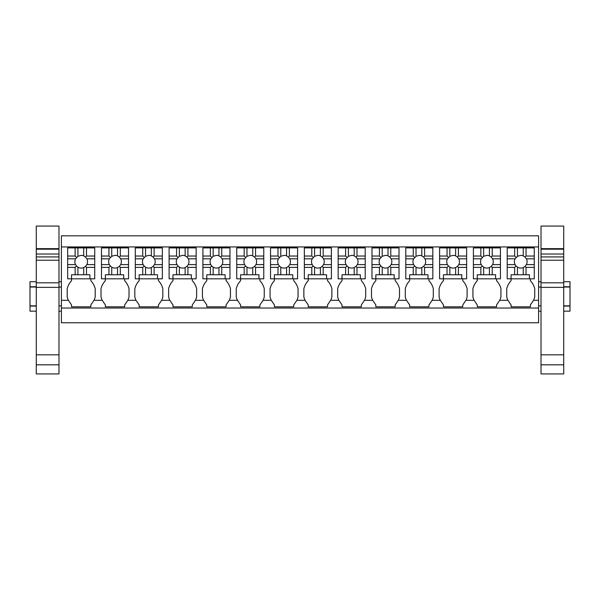 <?xml version="1.0" encoding="UTF-8"?>
<svg xmlns="http://www.w3.org/2000/svg" width="600" height="600" viewBox="0 0 600 600"><rect width="100%" height="100%" fill="white"/><g stroke="black" fill="none" stroke-linecap="round" stroke-linejoin="round"><path stroke-width="0.9" d="M61.395 246.93L61.395 235.822L538.605 235.822L538.605 300.308L533.543 300.308L530.393 304.897L530.393 306.825L511.072 306.825L511.072 304.897L507.923 300.308L499.732 300.308L496.582 304.897L496.582 306.825L477.263 306.825L477.263 304.897L474.112 300.308L465.923 300.308L462.772 304.897L462.772 306.825L443.452 306.825L443.452 304.897L440.303 300.308L432.112 300.308L428.963 304.897L428.963 306.825L409.643 306.825L409.643 304.897L406.493 300.308L398.303 300.308L395.153 304.897L395.153 306.825L375.832 306.825L375.832 304.897L372.683 300.308L364.493 300.308L361.343 304.897L361.343 306.825L342.022 306.825L342.022 304.897L338.873 300.308L330.683 300.308L327.532 304.897L327.532 306.825L308.212 306.825L308.212 304.897L305.062 300.308L296.873 300.308L293.722 304.897L293.722 306.825L274.403 306.825L274.403 304.897L271.252 300.308L263.062 300.308L259.913 304.897L259.913 306.825L240.593 306.825L240.593 304.897L237.442 300.308L229.252 300.308L226.103 304.897L226.103 306.825L206.782 306.825L206.782 304.897L203.632 300.308L195.435 300.308L192.292 304.897L192.292 306.825L172.972 306.825L172.972 304.897L169.822 300.308L161.625 300.308L158.483 304.897L158.483 306.825L139.163 306.825L139.163 304.897L136.012 300.308L127.815 300.308L124.672 304.897L124.672 306.825L105.352 306.825L105.352 304.897L102.203 300.308L94.005 300.308L90.855 304.897L90.855 306.825L71.535 306.825L71.535 304.897L68.392 300.308L61.395 300.308L61.395 246.93L538.605 246.93M61.395 308.032L538.605 308.032L538.605 322.763L61.395 322.763L61.395 300.308M538.605 308.032L538.605 300.308M511.072 278.812L511.072 274.755L529.425 274.755L529.425 278.812L507.21 278.812L511.072 278.812L511.072 280.748A17.513 17.513 0 0 0 506.73 288.735L506.73 296.903A17.513 17.513 0 0 0 507.923 300.308M533.543 300.308A17.513 17.513 0 0 0 534.743 296.903L534.743 288.735A17.513 17.513 0 0 0 530.393 280.748L530.393 278.812L534.255 278.812L534.255 267.397L526.035 267.397L526.035 274.755M71.535 278.812L71.535 274.755L89.895 274.755L89.895 278.812L67.672 278.812L71.535 278.812L71.535 280.748A17.513 17.513 0 0 0 67.192 288.735L67.192 296.903A17.513 17.513 0 0 0 68.392 300.308M94.005 300.308A17.513 17.513 0 0 0 95.205 296.903L95.205 288.735A17.513 17.513 0 0 0 90.855 280.748L90.855 278.812L94.725 278.812L94.725 267.397L86.498 267.397L86.498 274.755M105.352 278.812L105.352 274.755L123.705 274.755L123.705 278.812L101.483 278.812L105.352 278.812L105.352 280.748A17.513 17.513 0 0 0 101.002 288.735L101.002 296.903A17.513 17.513 0 0 0 102.203 300.308M127.815 300.308A17.513 17.513 0 0 0 129.015 296.903L129.015 288.735A17.513 17.513 0 0 0 124.672 280.748L124.672 278.812L128.535 278.812L128.535 267.397L120.308 267.397L120.308 274.755M139.163 278.812L139.163 274.755L157.515 274.755L157.515 278.812L135.292 278.812L139.163 278.812L139.163 280.748A17.513 17.513 0 0 0 134.812 288.735L134.812 296.903A17.513 17.513 0 0 0 136.012 300.308M161.625 300.308A17.513 17.513 0 0 0 162.825 296.903L162.825 288.735A17.513 17.513 0 0 0 158.483 280.748L158.483 278.812L162.345 278.812L162.345 267.397L154.118 267.397L154.118 274.755M172.972 278.812L172.972 274.755L191.325 274.755L191.325 278.812L169.102 278.812L172.972 278.812L172.972 280.748A17.513 17.513 0 0 0 168.623 288.735L168.623 296.903A17.513 17.513 0 0 0 169.822 300.308M195.435 300.308A17.513 17.513 0 0 0 196.635 296.903L196.635 288.735A17.513 17.513 0 0 0 192.292 280.748L192.292 278.812L196.155 278.812L196.155 267.397L187.928 267.397L187.928 274.755M206.782 278.812L206.782 274.755L225.135 274.755L225.135 278.812L202.913 278.812L206.782 278.812L206.782 280.748A17.513 17.513 0 0 0 202.433 288.735L202.433 296.903A17.513 17.513 0 0 0 203.632 300.308M229.252 300.308A17.513 17.513 0 0 0 230.445 296.903L230.445 288.735A17.513 17.513 0 0 0 226.103 280.748L226.103 278.812L229.965 278.812L229.965 267.397L221.737 267.397L221.737 274.755M240.593 278.812L240.593 274.755L258.945 274.755L258.945 278.812L236.73 278.812L240.593 278.812L240.593 280.748A17.513 17.513 0 0 0 236.243 288.735L236.243 296.903A17.513 17.513 0 0 0 237.442 300.308M263.062 300.308A17.513 17.513 0 0 0 264.255 296.903L264.255 288.735A17.513 17.513 0 0 0 259.913 280.748L259.913 278.812L263.775 278.812L263.775 267.397L255.548 267.397L255.548 274.755M274.403 278.812L274.403 274.755L292.755 274.755L292.755 278.812L270.54 278.812L274.403 278.812L274.403 280.748A17.513 17.513 0 0 0 270.053 288.735L270.053 296.903A17.513 17.513 0 0 0 271.252 300.308M296.873 300.308A17.513 17.513 0 0 0 298.065 296.903L298.065 288.735A17.513 17.513 0 0 0 293.722 280.748L293.722 278.812L297.585 278.812L297.585 267.397L289.358 267.397L289.358 274.755M308.212 278.812L308.212 274.755L326.565 274.755L326.565 278.812L304.35 278.812L308.212 278.812L308.212 280.748A17.513 17.513 0 0 0 303.862 288.735L303.862 296.903A17.513 17.513 0 0 0 305.062 300.308M330.683 300.308A17.513 17.513 0 0 0 331.875 296.903L331.875 288.735A17.513 17.513 0 0 0 327.532 280.748L327.532 278.812L331.395 278.812L331.395 267.397L323.175 267.397L323.175 274.755M342.022 278.812L342.022 274.755L360.375 274.755L360.375 278.812L338.16 278.812L342.022 278.812L342.022 280.748A17.513 17.513 0 0 0 337.673 288.735L337.673 296.903A17.513 17.513 0 0 0 338.873 300.308M364.493 300.308A17.513 17.513 0 0 0 365.685 296.903L365.685 288.735A17.513 17.513 0 0 0 361.343 280.748L361.343 278.812L365.205 278.812L365.205 267.397L356.985 267.397L356.985 274.755M375.832 278.812L375.832 274.755L394.185 274.755L394.185 278.812L371.97 278.812L375.832 278.812L375.832 280.748A17.513 17.513 0 0 0 371.483 288.735L371.483 296.903A17.513 17.513 0 0 0 372.683 300.308M398.303 300.308A17.513 17.513 0 0 0 399.502 296.903L399.502 288.735A17.513 17.513 0 0 0 395.153 280.748L395.153 278.812L399.015 278.812L399.015 267.397L390.795 267.397L390.795 274.755M409.643 278.812L409.643 274.755L427.995 274.755L427.995 278.812L405.78 278.812L409.643 278.812L409.643 280.748A17.513 17.513 0 0 0 405.293 288.735L405.293 296.903A17.513 17.513 0 0 0 406.493 300.308M432.112 300.308A17.513 17.513 0 0 0 433.312 296.903L433.312 288.735A17.513 17.513 0 0 0 428.963 280.748L428.963 278.812L432.825 278.812L432.825 267.397L424.605 267.397L424.605 274.755M443.452 278.812L443.452 274.755L461.805 274.755L461.805 278.812L439.59 278.812L443.452 278.812L443.452 280.748A17.513 17.513 0 0 0 439.103 288.735L439.103 296.903A17.513 17.513 0 0 0 440.303 300.308M465.923 300.308A17.513 17.513 0 0 0 467.123 296.903L467.123 288.735A17.513 17.513 0 0 0 462.772 280.748L462.772 278.812L466.635 278.812L466.635 267.397L458.415 267.397L458.415 274.755M477.263 278.812L477.263 274.755L495.615 274.755L495.615 278.812L473.4 278.812L477.263 278.812L477.263 280.748A17.513 17.513 0 0 0 472.912 288.735L472.912 296.903A17.513 17.513 0 0 0 474.112 300.308M499.732 300.308A17.513 17.513 0 0 0 500.933 296.903L500.933 288.735A17.513 17.513 0 0 0 496.582 280.748L496.582 278.812L500.445 278.812L500.445 267.397L492.225 267.397L492.225 274.755M61.395 305.858L58.98 305.858M36.277 305.858L30 305.858L30 287.017L36.277 287.017M61.395 287.017L58.98 287.017M36.277 306.097L30 306.097L36.277 306.097M36.277 311.168L30 311.168L30 305.858M61.395 311.168L58.98 311.168M30 287.017L30 281.707L36.277 281.707M30 286.778L36.277 286.778M563.722 286.778L570 286.778L570 305.858L563.722 305.858M541.02 305.858L538.605 305.858M570 287.017L563.722 287.017M541.02 287.017L538.605 287.017M570 286.778L570 281.707L563.722 281.707M570 305.858L570 311.168L563.722 311.168M541.02 311.168L538.605 311.168M570 306.097L563.722 306.097L570 306.097M77.918 274.755L77.918 267.157A6.353 6.353 0 0 0 83.707 267.555L83.707 274.755M77.918 267.157L76.515 266.01L75.127 267.397L75.127 274.755M86.498 267.397L85.492 266.4L83.707 267.555M86.498 256.028L85.492 257.032L83.707 255.877A6.353 6.353 0 0 0 81.195 255.36L77.918 256.275L77.918 247.897L86.498 247.897L86.498 256.028L94.725 256.028L94.725 267.397M85.492 257.032L86.858 258.817L94.725 258.817M85.492 266.4L86.858 264.615A6.353 6.353 0 0 0 86.858 258.817M76.515 266.01L75.54 264.615A6.353 6.353 0 0 1 75.54 258.817L77.918 256.275M67.672 256.028L75.127 256.028L75.127 247.897L67.672 247.897L67.672 264.615L75.54 264.615M67.672 264.615L67.672 267.397L75.127 267.397M67.672 267.397L67.672 278.812M89.895 278.812L94.725 278.812M86.858 264.615L94.725 264.615M83.707 255.877L83.707 247.897M75.127 247.897L77.918 247.897M75.127 256.028L76.515 257.415M67.672 258.817L75.54 258.817M94.725 256.028L94.725 247.897L86.498 247.897M111.727 274.755L111.727 267.157A6.353 6.353 0 0 0 117.517 267.555L117.517 274.755M111.727 267.157L110.325 266.01L108.938 267.397L108.938 274.755M120.308 267.397L119.302 266.4L117.517 267.555M120.308 256.028L119.302 257.032L117.517 255.877A6.353 6.353 0 0 0 115.012 255.36L111.727 256.275L111.727 247.897L120.308 247.897L120.308 256.028L128.535 256.028L128.535 267.397M119.302 257.032L120.667 258.817L128.535 258.817M119.302 266.4L120.667 264.615A6.353 6.353 0 0 0 120.667 258.817M110.325 266.01L109.35 264.615A6.353 6.353 0 0 1 109.35 258.817L111.727 256.275M101.483 256.028L108.938 256.028L108.938 247.897L101.483 247.897L101.483 264.615L109.35 264.615M101.483 264.615L101.483 267.397L108.938 267.397M101.483 267.397L101.483 278.812M123.705 278.812L128.535 278.812M120.667 264.615L128.535 264.615M117.517 255.877L117.517 247.897M108.938 247.897L111.727 247.897M108.938 256.028L110.325 257.415M101.483 258.817L109.35 258.817M128.535 256.028L128.535 247.897L120.308 247.897M145.538 274.755L145.538 267.157A6.353 6.353 0 0 0 151.328 267.555L151.328 274.755M145.538 267.157L144.135 266.01L142.748 267.397L142.748 274.755M154.118 267.397L153.113 266.4L151.328 267.555M154.118 256.028L153.113 257.032L151.328 255.877A6.353 6.353 0 0 0 148.822 255.36L145.538 256.275L145.538 247.897L154.118 247.897L154.118 256.028L162.345 256.028L162.345 267.397M153.113 257.032L154.477 258.817L162.345 258.817M153.113 266.4L154.477 264.615A6.353 6.353 0 0 0 154.477 258.817M144.135 266.01L143.16 264.615A6.353 6.353 0 0 1 143.16 258.817L145.538 256.275M135.292 256.028L142.748 256.028L142.748 247.897L135.292 247.897L135.292 264.615L143.16 264.615M135.292 264.615L135.292 267.397L142.748 267.397M135.292 267.397L135.292 278.812M157.515 278.812L162.345 278.812M154.477 264.615L162.345 264.615M151.328 255.877L151.328 247.897M142.748 247.897L145.538 247.897M142.748 256.028L144.135 257.415M135.292 258.817L143.16 258.817M162.345 256.028L162.345 247.897L154.118 247.897M179.347 274.755L179.347 267.157A6.353 6.353 0 0 0 185.145 267.555L185.145 274.755M179.347 267.157L177.945 266.01L176.558 267.397L176.558 274.755M187.928 267.397L186.93 266.4L185.145 267.555M187.928 256.028L186.93 257.032L185.145 255.877A6.353 6.353 0 0 0 182.632 255.36L179.347 256.275L179.347 247.897L187.928 247.897L187.928 256.028L196.155 256.028L196.155 267.397M186.93 257.032L188.288 258.817L196.155 258.817M186.922 266.4L188.288 264.615A6.353 6.353 0 0 0 188.288 258.817M177.945 266.01L176.97 264.615A6.353 6.353 0 0 1 176.97 258.817L179.347 256.275M169.102 256.028L176.558 256.028L176.558 247.897L169.102 247.897L169.102 264.615L176.97 264.615M169.102 264.615L169.102 267.397L176.558 267.397M169.102 267.397L169.102 278.812M191.325 278.812L196.155 278.812M188.288 264.615L196.155 264.615M185.145 255.877L185.145 247.897M176.558 247.897L179.347 247.897M176.558 256.028L177.945 257.415M169.102 258.817L176.97 258.817M196.155 256.028L196.155 247.897L187.928 247.897M213.157 274.755L213.157 267.157A6.353 6.353 0 0 0 218.955 267.555L218.955 274.755M213.157 267.157L211.755 266.01L210.368 267.397L210.368 274.755M221.737 267.397L220.74 266.4L218.955 267.555M221.737 256.028L220.74 257.032L218.955 255.877A6.353 6.353 0 0 0 216.442 255.36L213.157 256.275L213.157 247.897L221.737 247.897L221.737 256.028L229.965 256.028L229.965 267.397M220.74 257.032L222.097 258.817L229.965 258.817M220.74 266.4L222.097 264.615A6.353 6.353 0 0 0 222.097 258.817M211.755 266.01L210.788 264.615A6.353 6.353 0 0 1 210.788 258.817L213.157 256.275M202.913 256.028L210.368 256.028L210.368 247.897L202.913 247.897L202.913 264.615L210.788 264.615M202.913 264.615L202.913 267.397L210.368 267.397M202.913 267.397L202.913 278.812M225.135 278.812L229.965 278.812M222.097 264.615L229.965 264.615M218.955 255.877L218.955 247.897M210.368 247.897L213.157 247.897M210.368 256.028L211.755 257.415M202.913 258.817L210.788 258.817M229.965 256.028L229.965 247.897L221.737 247.897M246.968 274.755L246.968 267.157A6.353 6.353 0 0 0 252.765 267.555L252.765 274.755M246.968 267.157L245.565 266.01L244.178 267.397L244.178 274.755M255.548 267.397L254.55 266.4L252.765 267.555M255.548 256.028L254.55 257.032L252.765 255.877A6.353 6.353 0 0 0 250.252 255.36L246.968 256.275L246.968 247.897L255.548 247.897L255.548 256.028L263.775 256.028L263.775 267.397M254.55 257.032L255.907 258.817L263.775 258.817M254.55 266.4L255.907 264.615A6.353 6.353 0 0 0 255.907 258.817M245.565 266.01L244.597 264.615A6.353 6.353 0 0 1 244.597 258.817L246.968 256.275M236.73 256.028L244.178 256.028L244.178 247.897L236.73 247.897L236.73 264.615L244.597 264.615M236.73 264.615L236.73 267.397L244.178 267.397M236.73 267.397L236.73 278.812M258.945 278.812L263.775 278.812M255.907 264.615L263.775 264.615M252.765 255.877L252.765 247.897M244.178 247.897L246.968 247.897M244.178 256.028L245.565 257.415M236.73 258.817L244.597 258.817M263.775 256.028L263.775 247.897L255.548 247.897M280.778 274.755L280.778 267.157A6.353 6.353 0 0 0 286.575 267.555L286.575 274.755M280.778 267.157L279.375 266.01L277.987 267.397L277.987 274.755M289.358 267.397L288.36 266.4L286.575 267.555M289.358 256.028L288.36 257.032L286.575 255.877A6.353 6.353 0 0 0 284.062 255.36L280.778 256.275L280.778 247.897L289.358 247.897L289.358 256.028L297.585 256.028L297.585 267.397M288.36 257.032L289.718 258.817L297.585 258.817M288.36 266.4L289.718 264.615A6.353 6.353 0 0 0 289.718 258.817M279.375 266.01L278.407 264.615A6.353 6.353 0 0 1 278.407 258.817L280.778 256.275M270.54 256.028L277.987 256.028L277.987 247.897L270.54 247.897L270.54 264.615L278.407 264.615M270.54 264.615L270.54 267.397L277.987 267.397M270.54 267.397L270.54 278.812M292.755 278.812L297.585 278.812M289.718 264.615L297.585 264.615M286.575 255.877L286.575 247.897M277.987 247.897L280.778 247.897M277.987 256.028L279.375 257.415M270.54 258.817L278.407 258.817M297.585 256.028L297.585 247.897L289.358 247.897M314.587 274.755L314.587 267.157A6.353 6.353 0 0 0 320.385 267.555L320.385 274.755M314.587 267.157L313.185 266.01L311.798 267.397L311.798 274.755M323.175 267.397L322.17 266.4L320.385 267.555M323.175 256.028L322.17 257.032L320.385 255.877A6.353 6.353 0 0 0 317.873 255.36L314.587 256.275L314.587 247.897L323.175 247.897L323.175 256.028L331.395 256.028L331.395 267.397M322.17 257.032L323.528 258.817L331.395 258.817M322.17 266.4L323.528 264.615A6.353 6.353 0 0 0 323.528 258.817M313.185 266.01L312.218 264.615A6.353 6.353 0 0 1 312.218 258.817L314.587 256.275M304.35 256.028L311.798 256.028L311.798 247.897L304.35 247.897L304.35 264.615L312.218 264.615M304.35 264.615L304.35 267.397L311.798 267.397M304.35 267.397L304.35 278.812M326.565 278.812L331.395 278.812M323.528 264.615L331.395 264.615M320.385 255.877L320.385 247.897M311.798 247.897L314.587 247.897M311.798 256.028L313.185 257.415M304.35 258.817L312.218 258.817M331.395 256.028L331.395 247.897L323.175 247.897M348.397 274.755L348.397 267.157A6.353 6.353 0 0 0 354.195 267.555L354.195 274.755M348.397 267.157L346.995 266.01L345.608 267.397L345.608 274.755M356.985 267.397L355.98 266.4L354.195 267.555M356.985 256.028L355.98 257.032L354.195 255.877A6.353 6.353 0 0 0 351.683 255.36L348.397 256.275L348.397 247.897L356.985 247.897L356.985 256.028L365.205 256.028L365.205 267.397M355.98 257.032L357.337 258.817L365.205 258.817M355.98 266.4L357.337 264.615A6.353 6.353 0 0 0 357.337 258.817M346.995 266.01L346.028 264.615A6.353 6.353 0 0 1 346.028 258.817L348.397 256.275M338.16 256.028L345.608 256.028L345.608 247.897L338.16 247.897L338.16 264.615L346.028 264.615M338.16 264.615L338.16 267.397L345.608 267.397M338.16 267.397L338.16 278.812M360.375 278.812L365.205 278.812M357.337 264.615L365.205 264.615M354.195 255.877L354.195 247.897M345.608 247.897L348.397 247.897M345.608 256.028L346.995 257.415M338.16 258.817L346.028 258.817M365.205 256.028L365.205 247.897L356.985 247.897M382.207 274.755L382.207 267.157A6.353 6.353 0 0 0 388.005 267.555L388.005 274.755M382.207 267.157L380.812 266.01L379.418 267.397L379.418 274.755M390.795 267.397L389.79 266.4L388.005 267.555M390.795 256.028L389.79 257.032L388.005 255.877A6.353 6.353 0 0 0 385.493 255.36L382.207 256.275L382.207 247.897L390.795 247.897L390.795 256.028L399.015 256.028L399.015 267.397M389.79 257.032L391.147 258.817L399.015 258.817M389.79 266.4L391.147 264.615A6.353 6.353 0 0 0 391.147 258.817M380.812 266.01L379.837 264.615A6.353 6.353 0 0 1 379.837 258.817L382.207 256.275M371.97 256.028L379.418 256.028L379.418 247.897L371.97 247.897L371.97 264.615L379.837 264.615M371.97 264.615L371.97 267.397L379.418 267.397M371.97 267.397L371.97 278.812M394.185 278.812L399.015 278.812M391.147 264.615L399.015 264.615M388.005 255.877L388.005 247.897M379.418 247.897L382.207 247.897M379.418 256.028L380.812 257.415M371.97 258.817L379.837 258.817M399.015 256.028L399.015 247.897L390.795 247.897M416.018 274.755L416.018 267.157A6.353 6.353 0 0 0 421.815 267.555L421.815 274.755M416.018 267.157L414.623 266.01L413.228 267.397L413.228 274.755M424.605 267.397L423.6 266.4L421.815 267.555M424.605 256.028L423.6 257.032L421.815 255.877A6.353 6.353 0 0 0 419.303 255.36L416.018 256.275L416.018 247.897L424.605 247.897L424.605 256.028L432.825 256.028L432.825 267.397M423.6 257.032L424.957 258.817L432.825 258.817M423.6 266.4L424.957 264.615A6.353 6.353 0 0 0 424.957 258.817M414.623 266.01L413.647 264.615A6.353 6.353 0 0 1 413.647 258.817L416.018 256.275M405.78 256.028L413.228 256.028L413.228 247.897L405.78 247.897L405.78 264.615L413.647 264.615M405.78 264.615L405.78 267.397L413.228 267.397M405.78 267.397L405.78 278.812M427.995 278.812L432.825 278.812M424.957 264.615L432.825 264.615M421.815 255.877L421.815 247.897M413.228 247.897L416.018 247.897M413.228 256.028L414.623 257.415M405.78 258.817L413.647 258.817M432.825 256.028L432.825 247.897L424.605 247.897M449.827 274.755L449.827 267.157A6.353 6.353 0 0 0 455.625 267.555L455.625 274.755M449.827 267.157L448.433 266.01L447.037 267.397L447.037 274.755M458.415 267.397L457.41 266.4L455.625 267.555M458.415 256.028L457.41 257.032L455.625 255.877A6.353 6.353 0 0 0 453.112 255.36L449.827 256.275L449.827 247.897L458.415 247.897L458.415 256.028L466.635 256.028L466.635 267.397M457.41 257.032L458.768 258.817L466.635 258.817M457.41 266.4L458.768 264.615A6.353 6.353 0 0 0 458.768 258.817M448.433 266.01L447.457 264.615A6.353 6.353 0 0 1 447.457 258.817L449.827 256.275M439.59 256.028L447.037 256.028L447.037 247.897L439.59 247.897L439.59 264.615L447.457 264.615M439.59 264.615L439.59 267.397L447.037 267.397M439.59 267.397L439.59 278.812M461.805 278.812L466.635 278.812M458.768 264.615L466.635 264.615M455.625 255.877L455.625 247.897M447.037 247.897L449.827 247.897M447.037 256.028L448.433 257.415M439.59 258.817L447.457 258.817M466.635 256.028L466.635 247.897L458.415 247.897M483.638 274.755L483.638 267.157A6.353 6.353 0 0 0 489.435 267.555L489.435 274.755M483.638 267.157L482.243 266.01L480.847 267.397L480.847 274.755M492.225 267.397L491.22 266.4L489.435 267.555M492.225 256.028L491.22 257.032L489.435 255.877A6.353 6.353 0 0 0 486.923 255.36L483.638 256.275L483.638 247.897L492.225 247.897L492.225 256.028L500.445 256.028L500.445 267.397M491.22 257.032L492.577 258.817L500.445 258.817M491.22 266.4L492.577 264.615A6.353 6.353 0 0 0 492.577 258.817M482.243 266.01L481.268 264.615A6.353 6.353 0 0 1 481.268 258.817L483.638 256.275M473.4 256.028L480.847 256.028L480.847 247.897L473.4 247.897L473.4 264.615L481.268 264.615M473.4 264.615L473.4 267.397L480.847 267.397M473.4 267.397L473.4 278.812M495.615 278.812L500.445 278.812M492.577 264.615L500.445 264.615M489.435 255.877L489.435 247.897M480.847 247.897L483.638 247.897M480.847 256.028L482.243 257.415M473.4 258.817L481.268 258.817M500.445 256.028L500.445 247.897L492.225 247.897M517.447 274.755L517.447 267.157A6.353 6.353 0 0 0 523.245 267.555L523.245 274.755M517.447 267.157L516.053 266.01L514.658 267.397L514.658 274.755M526.035 267.397L525.03 266.4L523.245 267.555M526.035 256.028L525.03 257.032L523.245 255.877A6.353 6.353 0 0 0 520.732 255.36L517.447 256.275L517.447 247.897L526.035 247.897L526.035 256.028L534.255 256.028L534.255 267.397M525.03 257.032L526.388 258.817L534.255 258.817M525.03 266.4L526.388 264.615A6.353 6.353 0 0 0 526.388 258.817M516.053 266.01L515.077 264.615A6.353 6.353 0 0 1 515.077 258.817L517.447 256.275M507.21 256.028L514.658 256.028L514.658 247.897L507.21 247.897L507.21 264.615L515.077 264.615M507.21 264.615L507.21 267.397L514.658 267.397M507.21 267.397L507.21 278.812M529.425 278.812L534.255 278.812M526.388 264.615L534.255 264.615M523.245 255.877L523.245 247.897M514.658 247.897L517.447 247.897M514.658 256.028L516.053 257.415M507.21 258.817L515.077 258.817M534.255 256.028L534.255 247.897L526.035 247.897M58.98 248.655L58.98 226.065L36.277 226.065L36.277 248.655L58.98 248.655L58.98 364.822L36.277 364.822L36.277 260.22L58.98 260.22M36.277 364.822L36.277 373.935L58.98 373.935L58.98 364.822M58.98 254.01L36.277 254.01L36.277 248.655M36.277 249.202L58.98 249.202M36.277 254.01L36.277 260.22M36.277 282.81L58.98 282.81M36.277 287.37L58.98 287.37M36.277 354.81L58.98 354.81M563.722 248.655L563.722 226.065L541.02 226.065L541.02 248.655L563.722 248.655L563.722 364.822L541.02 364.822L541.02 260.22L563.722 260.22M541.02 364.822L541.02 373.935L563.722 373.935L563.722 364.822M563.722 254.01L541.02 254.01L541.02 248.655M541.02 249.202L563.722 249.202M541.02 254.01L541.02 260.22M541.02 282.81L563.722 282.81M541.02 287.37L563.722 287.37M541.02 354.81L563.722 354.81M58.98 256.935L36.277 256.935M563.722 256.935L541.02 256.935M61.395 281.707L58.98 281.707M541.02 281.707L538.605 281.707"/></g></svg>
